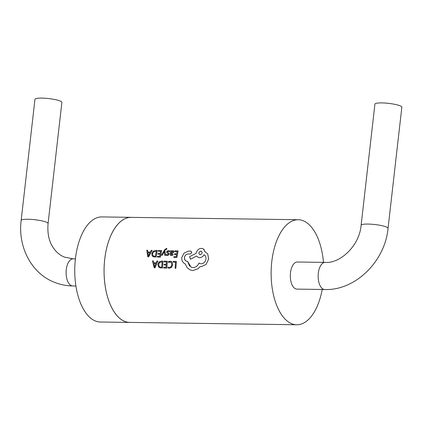 <?xml version="1.0" encoding="UTF-8"?>
<svg xmlns="http://www.w3.org/2000/svg" width="423" height="423" viewBox="0 0 423 423"><rect width="100%" height="100%" fill="white"/><g stroke="black" fill="none" stroke-linecap="round" stroke-linejoin="round"><path stroke-width="0.63" d="M324.753 289.506A13.552 6.8 90.8 0 1 323.436 289.232A13.552 6.8 90.8 0 1 318.196 274.532A13.552 6.8 90.8 0 1 325.139 262.403L297.295 262.011A13.552 6.8 90.8 0 0 290.358 274.141A13.552 6.8 90.8 0 0 295.592 288.835A13.552 6.8 90.8 0 0 296.914 289.115L324.753 289.506C355.019 290.77 384.988 261.657 388.044 228.335L401.85 107.178A13.552 2.284 6.5 0 0 400.105 105.808A13.552 2.284 6.5 0 0 385.078 103.048A13.552 2.284 6.5 0 0 374.915 104.106L361.115 225.263A13.552 2.284 6.5 0 1 371.272 224.206A13.552 2.284 6.5 0 1 386.299 226.966A13.552 2.284 6.5 0 1 388.044 228.335M21.15 220.462A13.552 2.284 -173.5 0 1 31.313 219.405A13.552 2.284 -173.5 0 1 46.34 222.16A13.552 2.284 -173.5 0 1 48.085 223.529L61.885 102.371A13.552 2.284 -173.5 0 0 60.145 101.002A13.552 2.284 -173.5 0 0 45.118 98.242A13.552 2.284 -173.5 0 0 34.956 99.305L21.15 220.462C17.734 247.175 31.677 273.358 54.044 282.136C59.981 284.579 66.205 285.848 72.714 285.948L75.918 285.99M130.638 322.411A52.552 26.369 -89.2 0 1 129.692 322.432A52.552 26.369 -89.2 0 1 124.568 321.353A52.552 26.369 -89.2 0 1 104.264 264.37A52.552 26.369 -89.2 0 1 131.178 217.332A52.552 26.369 -89.2 0 1 132.124 217.38M129.692 322.432L100.383 322.019A52.552 26.369 -89.2 0 1 95.26 320.941A52.552 26.369 -89.2 0 1 74.956 263.957A52.552 26.369 -89.2 0 1 101.869 216.92L131.178 217.332M147.606 250.236L147.844 252.034L147.606 250.236L146.755 250.22L147.786 256.84L148.605 256.856L152.111 250.337L148.621 256.867L147.786 256.84M160.692 251.273L158.26 251.22L160.677 251.267L160.227 253.467L158.102 253.419L157.959 254.17L160.106 254.223M160.38 257.121L161.623 250.548L160.396 257.126L157.314 257.052L160.396 257.126M164.304 251.384L162.279 255.259L161.486 255.238L162.279 255.259M164.822 250.622L165.34 249.792L166.662 249.258L166.852 248.55L166.678 249.263L165.356 249.797L164.838 250.628L165.583 255.333L164.753 255.318L165.583 255.333L164.838 250.628M169.729 250.892L169.549 251.733L169.459 250.749L167.302 250.929L166.604 251.923L166.694 252.7L168.185 253.742L168.264 254.186L167.957 254.635L166.678 254.662M169.01 251.373L168.417 251.257L167.402 251.865L168.994 253.388L169.063 254.133L168.407 255.127L167.164 255.476L166.191 255.243M172.912 255.164L170.765 255.466L172.896 255.159L173.039 254.355L172.896 255.159M171.505 250.76L171.363 251.484L171.505 250.76L170.76 250.744L170.141 253.742L170.205 254.953L170.728 255.45M172.87 250.686L173.768 251.072L173.922 252.066L172.203 253.562L170.908 253.731L171.558 254.9M162.992 261.128L161.359 261.091L158.942 261.99L157.821 264.518L158.562 266.987L160.063 267.87L162.49 268.002L163.008 261.134L162.49 268.002L159.952 267.849M175.524 262.191L173.15 262.138L175.508 262.181L175.09 268.288L175.857 268.304L176.375 261.435L173.219 261.356L173.134 262.128M171.188 261.377L172.14 262.154L172.684 264.639L171.653 267.304L169.417 268.277L168.021 267.96M168.222 268.055L169.401 268.272L171.638 267.294L172.669 264.634L172.124 262.144L171.156 261.366L170.173 261.176L168.486 261.53L168.396 262.371L170.675 262.086M168.396 262.371L169.983 261.953L171.051 262.297L171.86 264.666L171.093 266.728L169.433 267.458L168.47 267.251M166.488 261.99L164.039 261.927L166.472 261.98L166.265 264.28L164.135 264.232L164.076 265.02L166.223 265.073L166.07 267.278L163.77 267.225L163.749 268.034L166.821 268.103L167.339 261.234L164.119 261.155L164.039 261.927M153.306 260.912L153.739 262.794L153.306 260.912L152.454 260.896L154.199 267.812L155.019 267.828L154.215 267.817M157.816 261.012L155.04 267.838L157.816 261.012L156.965 260.996L156.203 262.842L153.723 262.789M177.174 251.632L174.725 251.574L177.158 251.627L176.714 253.826L174.583 253.779L174.445 254.535L176.592 254.588M176.867 257.48L178.104 250.908L176.883 257.491L173.8 257.417L176.883 257.491M157.282 250.448L155.648 250.411L153.137 251.273L151.751 253.689L152.238 256.052L153.655 256.904L156.066 257.031L157.303 250.453L156.066 257.031L153.549 256.877M190.895 251.167L191.815 252.631L190.218 254.043L188.066 253.948C186.115 254.234 184.888 255.439 184.396 257.554L184.798 259.881L186.21 261.144L184.613 259.532L184.38 257.549C184.867 255.434 186.094 254.234 188.05 253.943L190.202 254.038L191.799 252.621L190.879 251.162L188.378 251.109L184.09 253.107L181.747 257.538C181.562 260.605 182.71 262.731 185.205 263.92L187.236 267.844L190.271 269.99L192.909 270.556L190.271 269.996M198.995 263.016L199.862 263.508L198.995 263.016C197.737 265.945 195.727 267.468 192.973 267.579L191.148 267.193L187.553 261.361L189.641 266.241M204.119 254.678C203.04 256.608 201.538 257.612 199.624 257.702L198.551 257.517M196.706 256.021L190.514 259.209L196.684 256.015L198.308 257.427L199.603 257.692C201.517 257.612 203.014 256.602 204.103 254.672C205.536 255.587 206.149 257.057 205.948 259.072C205.335 261.969 203.743 263.545 201.168 263.793L199.862 263.508M200.026 266.606L200.994 266.723L206.033 264.486L208.624 259.035L207.698 253.858L204.774 251.558L204.425 250.194L202.802 248.618L203.897 249.38L204.79 251.563L207.714 253.863L208.645 259.045L206.049 264.491L201.01 266.733L200.042 266.612L198.07 268.737L192.925 270.567L198.054 268.732L200.042 266.612M323.473 262.382A52.521 26.353 90.8 0 0 303.344 220.806A52.521 26.353 90.8 0 0 298.226 219.727L131.172 217.369A52.521 26.353 90.8 0 0 104.28 264.375A52.521 26.353 90.8 0 0 124.574 321.321A52.521 26.353 90.8 0 0 129.692 322.4L296.74 324.758A52.521 26.353 90.8 0 0 322.199 289.475M298.226 219.727A52.521 26.353 90.8 0 0 271.333 266.733A52.521 26.353 90.8 0 0 291.621 323.68A52.521 26.353 90.8 0 0 296.74 324.758M175.074 268.277L175.857 268.304M175.841 268.298L176.359 261.425M168.047 267.019L168.005 267.955M164.076 265.02L166.202 265.068M163.733 268.023L166.821 268.103M166.805 268.092L167.323 261.224M159.899 266.982L159.175 266.479L158.646 264.518L159.455 262.546L162.162 261.895M159.154 266.469L160.343 267.109L161.739 267.183L162.141 261.885L159.439 262.535L158.63 264.512L159.175 266.479M153.893 263.566L154.659 266.934L155.891 263.608L153.893 263.566L155.913 263.614M154.675 266.939L153.914 263.571M178.088 250.902L174.889 250.834L174.725 251.574M174.445 254.535L176.571 254.583L176.217 256.698L173.916 256.65L173.8 257.417M173.039 254.355L171.542 254.895L170.892 253.721L172.187 253.557L173.906 252.06L173.753 251.066L172.848 250.68L171.368 251.479M173.768 251.072L173.388 250.781M171.542 254.895L171.225 254.831M171.616 251.701L171.014 253.097L172.817 252.7L173.033 251.563L172.51 251.341L171.616 251.701L172.526 251.347L173.049 251.569M171.029 253.102L171.638 251.711M173.033 251.563L172.526 251.347M166.715 254.678L166.318 254.435L166.176 255.238L167.148 255.471L168.391 255.122L169.047 254.128L168.978 253.382L167.386 251.859L168.402 251.246L169.528 251.722M162.258 255.254L164.113 251.754M164.092 251.748L164.283 251.384M164.267 251.373L164.732 255.307M166.276 249.163L166.678 249.263M166.836 248.544L166.371 248.465L164.499 249.903L161.486 255.238M161.607 250.543L158.408 250.474L158.244 251.214M157.959 254.17L160.09 254.218L159.73 256.338L157.43 256.285L157.314 257.052M153.575 256.047L152.904 255.566L152.576 253.689L152.888 255.555L154.014 256.174L155.4 256.238L156.351 251.172L153.575 251.791L152.56 253.684L153.591 251.801L156.367 251.177M152.111 250.337L151.26 250.316L150.308 252.082L147.828 252.029M147.918 252.774L148.336 256L149.916 252.817L147.918 252.774L149.932 252.822M148.351 256.005L147.934 252.78M191.191 251.241L190.879 251.162M187.537 261.356L186.189 261.139M202.786 248.613L201.501 248.354C198.826 248.571 197.065 250.072 196.209 252.859L196.119 253.324L189.573 256.666L190.514 259.209M205.208 251.717L204.774 251.558M200.158 254.731C198.255 253.467 198.498 252.261 200.899 251.109L201.274 251.167M200.142 254.725C202.501 253.551 202.749 252.346 200.883 251.103C198.482 252.251 198.239 253.462 200.142 254.725L199.645 254.625M201.369 251.204L200.899 251.109M48.085 223.529C47.228 233.464 49.01 241.628 53.435 248.01C56.46 252.335 60.108 255.355 64.37 257.078L73.1 258.844A13.552 6.8 90.8 0 0 66.157 270.974A13.552 6.8 90.8 0 0 71.392 285.668A13.552 6.8 90.8 0 0 72.714 285.948M325.139 262.403C339.505 263.804 359.37 246.413 361.115 225.263M73.1 258.844L75.405 258.876"/></g></svg>
